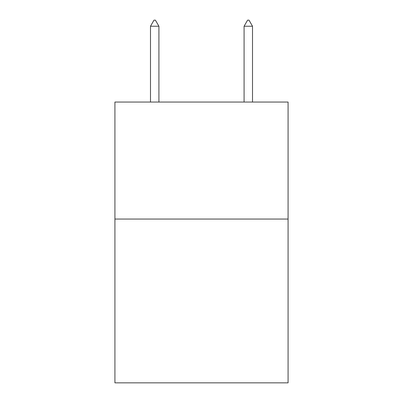 <?xml version="1.0" encoding="UTF-8"?>
<svg xmlns="http://www.w3.org/2000/svg" width="403" height="403" viewBox="0 0 403 403"><rect width="100%" height="100%" fill="white"/><g stroke="black" fill="none" stroke-linecap="round" stroke-linejoin="round"><path stroke-width="0.6" d="M288.08 219.051L288.08 382.85L114.92 382.85L114.92 102.05L288.08 102.05L288.08 219.051L114.92 219.051M158.913 26.235L155.402 20.15L153.996 20.15L150.49 26.235L158.913 26.235L158.913 102.05M150.49 26.235L150.49 102.05M247.598 20.15L249.004 20.15L252.51 26.235L244.087 26.235L247.598 20.15M252.51 102.05L252.51 26.235M244.087 102.05L244.087 26.235"/></g></svg>
